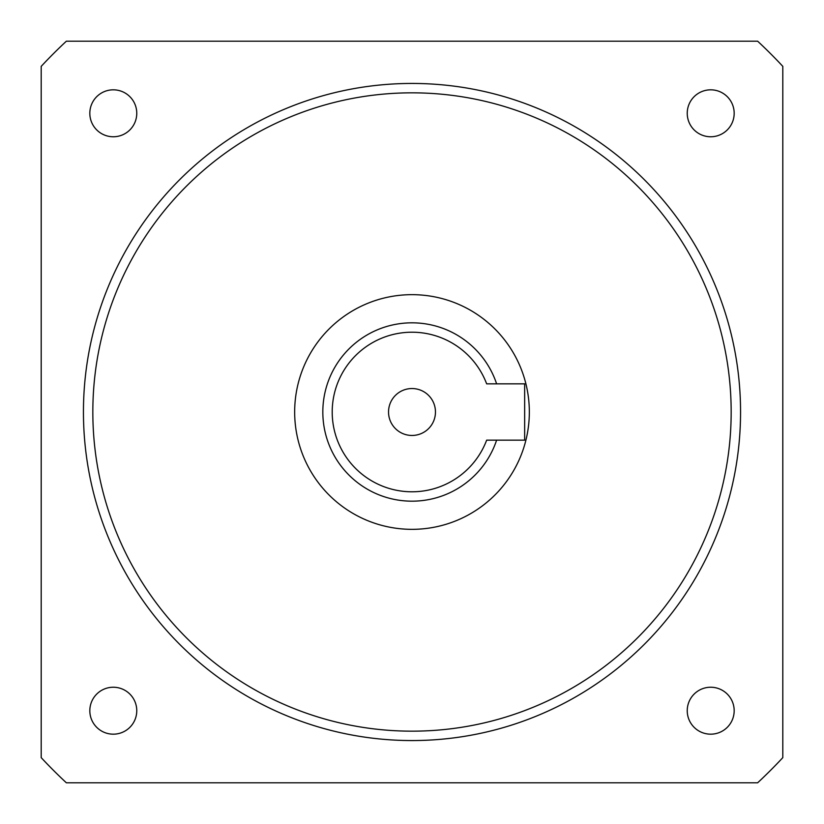 <?xml version="1.0" encoding="UTF-8"?>
<svg xmlns="http://www.w3.org/2000/svg" width="824" height="824" viewBox="0 0 824 824"><rect width="100%" height="100%" fill="white"/><g stroke="black" fill="none" stroke-linecap="round" stroke-linejoin="round"><path stroke-width="1.24" d="M388.537 412A23.463 23.463 0 0 0 412 435.463A23.463 23.463 0 0 0 435.463 412A23.463 23.463 0 0 0 412 388.537A23.463 23.463 0 0 0 388.537 412M89.826 113.3A23.463 23.463 0 0 0 113.3 136.763A23.463 23.463 0 0 0 136.763 113.3A23.463 23.463 0 0 0 113.3 89.826A23.463 23.463 0 0 0 89.826 113.3M687.237 113.3A23.463 23.463 0 0 0 710.7 136.763A23.463 23.463 0 0 0 734.174 113.3A23.463 23.463 0 0 0 710.7 89.826A23.463 23.463 0 0 0 687.237 113.3M687.237 710.7A23.463 23.463 0 0 0 710.7 734.174A23.463 23.463 0 0 0 734.174 710.7A23.463 23.463 0 0 0 710.7 687.237A23.463 23.463 0 0 0 687.237 710.7M89.826 710.7A23.463 23.463 0 0 0 113.3 734.174A23.463 23.463 0 0 0 136.763 710.7A23.463 23.463 0 0 0 113.3 687.237A23.463 23.463 0 0 0 89.826 710.7M740.56 412A328.56 328.56 0 0 0 412 83.44A328.56 328.56 0 0 0 83.44 412A328.56 328.56 0 0 0 412 740.56A328.56 328.56 0 0 0 740.56 412A328.56 328.56 0 0 0 412 83.44A328.56 328.56 0 0 0 83.44 412M529.338 412A117.338 117.338 0 0 0 412 294.662A117.338 117.338 0 0 0 294.662 412A117.338 117.338 0 0 0 412 529.338A117.338 117.338 0 0 0 529.338 412M41.2 66.353L41.2 757.647A506.914 506.914 0 0 0 66.353 782.8L757.647 782.8A506.914 506.914 0 0 0 782.8 757.647L782.8 66.353A506.914 506.914 0 0 0 757.647 41.2L66.353 41.2A506.914 506.914 0 0 0 41.2 66.353M486.654 440.16L524.651 440.16L524.651 383.84L486.654 383.84A79.794 79.794 0 0 0 364.105 348.181A79.794 79.794 0 0 0 364.105 475.819A79.794 79.794 0 0 0 486.654 440.16M322.823 412A89.177 89.177 0 0 1 496.614 383.84A89.177 89.177 0 0 0 322.823 412A89.177 89.177 0 0 0 496.614 440.16M731.166 412A319.166 319.166 0 0 0 412 92.834A319.166 319.166 0 0 0 92.834 412A319.166 319.166 0 0 0 412 731.166A319.166 319.166 0 0 0 731.166 412"/></g></svg>
